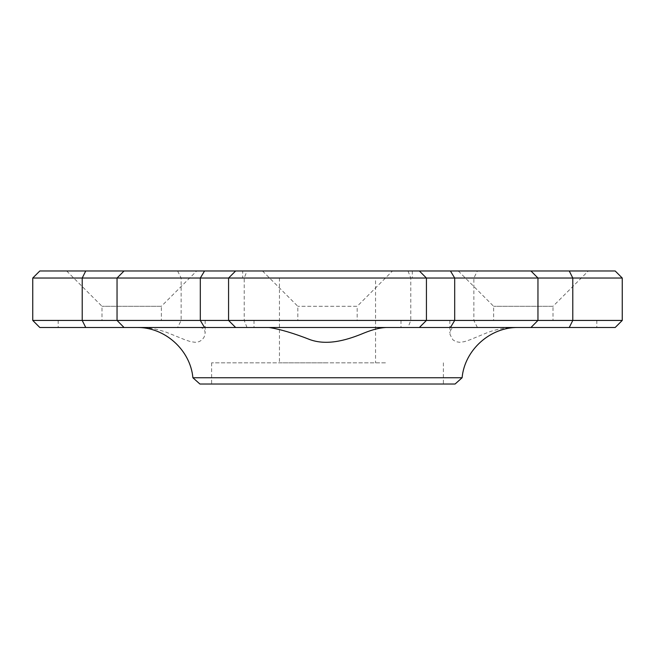 <?xml version="1.0" encoding="UTF-8"?>
<svg xmlns="http://www.w3.org/2000/svg" width="655" height="655" viewBox="0 0 655 655"><rect width="100%" height="100%" fill="white"/><g stroke="black" fill="none" stroke-linecap="round" stroke-linejoin="round"><path stroke-width="0.49" stroke-dasharray="3.27 2.46" d="M385.443 362.829L211.614 362.829L385.443 362.829M327.5 362.829L279.448 362.829L327.5 362.829M242.702 278.039L412.298 278.039L242.702 278.039L242.702 270.974L327.5 270.974L39.816 270.974M375.552 278.039L279.448 278.039L375.552 278.039L375.552 362.829M39.816 327.5L615.184 327.5M232.107 327.5L514.011 327.5C503.957 327.795 494.812 329.612 486.575 332.945L469.881 339.83L464.411 341.656L459.646 342.319L455.765 341.632L452.883 339.798L449.985 334.492L450.804 329.588L452.679 328.057L455.536 327.5L199.464 327.5L202.346 328.065L204.204 329.612L205.08 331.872L205.007 334.541L204.016 337.309L202.076 339.839L199.177 341.656L195.272 342.319L190.515 341.632L185.021 339.798L165.265 331.823L157.667 329.596L149.545 328.065L136.715 327.5L232.107 327.5M140.989 327.5L199.464 327.5M455.536 327.5L514.011 327.5M199.914 384.026L455.086 384.026M385.443 384.026L211.614 384.026L385.443 384.026M462.111 377.747L192.889 377.747M32.75 278.039L622.25 278.039M622.25 320.434L32.75 320.434M196.688 270.974L66.671 270.974L196.688 270.974L161.351 306.303L102 306.303L161.351 306.303L161.351 320.434L102 320.434L161.351 320.434M588.329 270.974L458.312 270.974L588.329 270.974L553 306.303L493.649 306.303L553 306.303L553 320.434L493.649 320.434L553 320.434M615.184 270.974L262.491 270.974L392.509 270.974L357.18 306.303L297.82 306.303L357.18 306.303L357.18 320.434L297.82 320.434L357.18 320.434M392.509 270.974L242.702 270.974M94.934 320.434L205.162 320.434L94.934 320.434M486.583 320.434L596.811 320.434L486.583 320.434M290.755 320.434L400.991 320.434L290.755 320.434M66.671 270.974L102 306.303L102 320.434M262.491 270.974L297.82 306.303L297.82 320.434M458.312 270.974L493.649 306.303L493.649 320.434M412.298 270.974L412.298 278.039M279.448 278.039L279.448 362.829M177.603 270.974L181.14 278.039L181.14 320.434L177.603 327.5M477.397 327.5L473.86 320.434L473.86 278.039L477.397 270.974M247 327.5L244.225 320.434L244.225 278.039L247 270.974M407.999 270.974L410.775 278.039L410.775 320.434L407.999 327.5M443.386 362.829L443.386 384.026M205.162 320.434L205.162 332.945M596.811 320.434L596.811 327.5M400.991 320.434L400.991 327.5M211.614 362.829L211.614 384.026M58.189 320.434L58.189 327.5M449.838 320.434L449.838 332.945M254.009 320.434L254.009 327.5"/><path stroke-width="0.98" d="M622.25 320.434L615.184 327.5L39.816 327.5L32.75 320.434L622.25 320.434L622.25 278.039L426.43 278.039L419.364 270.974L615.184 270.974L622.25 278.039M462.111 377.747L455.086 384.026L199.914 384.026L192.889 377.747L462.111 377.747C464.608 349.926 490.358 326.894 518.285 327.5M269.025 327.5C280.119 329.203 293.898 333.297 310.364 339.781C328.605 346.11 349.009 339.29 364.245 332.945C372.548 329.596 379.785 327.787 385.975 327.5M419.364 327.5L426.43 320.434L426.43 278.039L32.75 278.039L32.75 320.434M32.75 278.039L39.816 270.974L235.636 270.974L228.57 278.039L228.57 320.434L235.636 327.5M235.636 270.974L419.364 270.974M85.748 327.5L82.211 320.434L82.211 278.039L85.748 270.974M204.548 327.5L200.307 320.434L200.307 278.039L204.548 270.974M124.049 270.974L117.04 278.039L117.04 320.434L124.049 327.5M530.951 327.5L537.96 320.434L537.96 278.039L530.951 270.974M450.452 270.974L454.693 278.039L454.693 320.434L450.452 327.5M569.252 270.974L572.789 278.039L572.789 320.434L569.252 327.5M192.889 377.747C190.392 349.926 164.642 326.894 136.715 327.5"/></g></svg>
